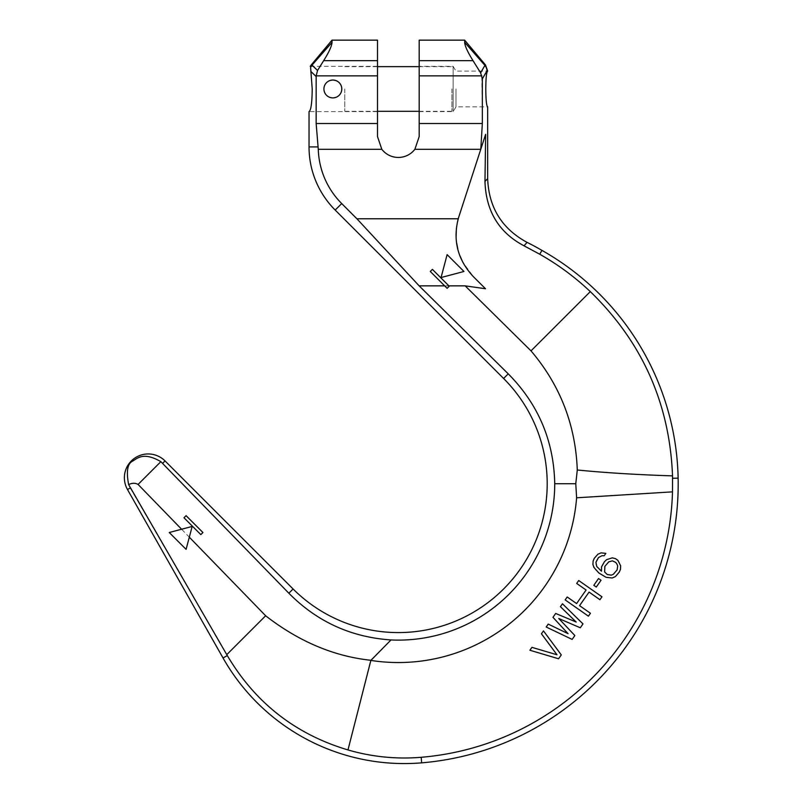 <?xml version="1.0" encoding="UTF-8"?>
<svg xmlns="http://www.w3.org/2000/svg" width="803" height="803" viewBox="0 0 803 803"><rect width="100%" height="100%" fill="white"/><g stroke="black" fill="none" stroke-linecap="round" stroke-linejoin="round"><path stroke-width="0.6" stroke-dasharray="4.01 3.01" d="M601.025 580.268L598.546 578.531L593.808 585.317L596.278 587.043L601.025 580.268M558.577 658.771L561.287 654.907L543.47 630.887L541.443 633.788L556.971 654.766L531.947 647.348L529.91 650.249L558.577 658.771M572.137 639.409L574.848 635.534L558.768 618.511L580.278 627.785L582.988 623.921L562.461 603.776L560.424 606.677L576.193 622.044L555.676 613.452L552.966 617.326L568.052 633.667L548.218 624.102L546.191 627.013L572.137 639.409M588.408 616.172L590.446 613.261L579.565 605.653L589.061 592.092L599.931 599.711L601.969 596.8L578.732 580.529L576.695 583.44L586.09 590.014L576.594 603.575L567.209 596.99L565.171 599.901L588.408 616.172M615.439 558.617L612.298 557.854L606.616 559.651L602.732 564.148L601.527 566.918L601.477 571.204L597.854 567.952L595.906 564.419L596.458 560.474L598.496 557.573L602.009 555.706L604.167 555.776L605.863 553.357L601.045 552.865L597.874 554.251L594.32 558.266L593.126 561.026L592.915 564.489L595.665 570.02L602.25 575.36L606.054 577.297L612.197 577.989L615.379 576.604L617.567 574.536L620.458 569.347L620.669 565.884L619.715 563.054L617.919 560.353L615.439 558.617M192.158 526.447L169.252 532.509L186.095 549.352L192.158 526.447M186.095 515.667L183.987 517.774L200.83 534.617L202.938 532.509L186.095 515.667M370.665 660.267C333.677 656.262 298.666 641.426 265.652 615.771L138.076 484.43L160.851 461.665L288.849 593.226C316.974 621.652 351.021 637.221 390.991 639.941L370.665 660.267L347.98 749.942C295.474 734.263 255.244 702.806 227.299 655.569L223.033 657.988M347.98 749.942C371.93 756.888 396.341 759.337 421.194 757.299A274.265 274.265 0 0 0 672.502 491.858L576.604 497.8L575.771 483.727L554.732 483.727A156.384 156.384 0 0 1 390.991 639.941M554.732 483.727C553.869 440.927 538.371 404.3 508.239 373.837L419.146 285.858L465.178 285.858L531.004 350.871C560.133 385.139 575.56 424.847 577.287 469.996C605.181 472.746 636.93 474.714 672.533 475.878L672.502 491.858M449.228 286.209L432.385 269.376L430.288 271.474L447.12 288.317L449.228 286.209M441.058 277.537L463.963 271.474L447.12 254.641L441.058 277.537M419.146 285.858L356.913 218.777L458.252 218.777A59.542 59.542 0 0 1 458.995 216.318L485.644 134.312L458.995 216.318C452.31 239.153 457.148 259.319 473.519 276.824L462.809 262.21M419.186 40.15L419.186 136.61L414.88 149.288A20.838 20.838 0 0 1 381.806 149.288L318.279 149.288A80.109 80.109 0 0 0 341.707 203.56L356.913 218.777M160.851 461.665C144.239 451.547 137.785 458.543 133.449 460.36C127.747 462.618 126.141 470.688 128.631 484.59C132.144 482.894 135.285 482.844 138.076 484.43M127.486 489.529L130.206 487.983L128.631 484.59M130.206 487.983L227.299 655.569M265.652 615.771L226.777 654.646M370.866 660.417A178.808 178.808 0 0 0 576.604 497.8M577.287 469.996L575.771 483.727M672.533 475.878C669.662 403.497 642.249 342.078 590.295 291.609L531.004 350.871M541.955 250.395L539.746 254.24C558.135 264.639 574.988 277.095 590.295 291.609M458.252 218.777C452.701 240.669 457.79 260.021 473.519 276.824L485.524 288.749L473.519 276.824L485.524 288.749L465.178 285.858M459.898 255.705L457.861 249.171M456.646 242.897L456.104 236.433M456.395 228.544L458.995 216.318L485.644 134.312L484.972 181.388C485.905 211.109 498.934 232.589 524.048 245.818L539.746 254.24M455.984 88.972L455.984 106.839L455.984 88.972M419.186 111.597L453.123 111.597L455.984 106.839L487.662 106.839C486.498 105.946 485.875 99.994 485.785 88.972C485.875 77.951 486.498 71.999 487.662 71.116L455.984 71.116L453.123 66.348L453.123 111.597L453.123 66.348L419.186 66.348L419.186 111.597L419.186 66.348M419.186 75.873L481.85 75.873L482.342 123.511L480.776 149.288L414.88 149.288M487.662 70.875A18.881 1.977 -90 0 0 486.969 70.885A8.933 8.743 30.2 0 0 484.922 65.404L480.606 72.812L481.85 75.873M381.806 149.288L377.51 136.61L377.51 40.15M377.51 88.972L377.51 111.597L377.51 88.972M332.02 40.15L332.02 42.358C331.8 46.022 329.019 52.125 323.659 60.657L377.51 60.657M311.213 64.943L312.016 65.113L332.02 42.358M323.92 88.972C323.418 77.449 342.289 77.449 341.787 88.972C342.289 77.449 323.418 77.449 323.92 88.972C323.418 100.495 342.289 100.495 341.787 88.972C342.289 100.495 323.418 100.495 323.92 88.972A8.933 8.933 0 0 0 332.854 97.906A8.933 8.933 0 0 0 341.787 88.972A8.933 8.933 0 0 0 332.854 80.039A8.933 8.933 0 0 0 323.92 88.972A8.933 8.933 0 0 0 332.854 97.906A8.933 8.933 0 0 0 341.787 88.972A8.933 8.933 0 0 0 332.854 80.039A8.933 8.933 0 0 0 323.92 88.972A8.933 8.933 0 0 1 332.854 80.039A8.933 8.933 0 0 1 341.787 88.972A8.933 8.933 0 0 1 332.854 97.906A8.933 8.933 0 0 1 323.92 88.972M377.51 111.597L309.035 111.597C310.992 110.483 312.046 102.945 312.216 88.972L311.072 71.628L316.151 76.536L316.171 75.873L377.51 75.873M316.171 75.873L317.546 70.463L312.016 65.113A8.933 8.763 -45.9 0 0 310.61 67.552L311.072 71.628M318.279 149.288L316.151 123.511L377.51 123.511M316.151 123.511L316.151 76.536M317.546 70.463L323.659 60.657M527.049 242.365L524.048 245.818M419.186 123.511L482.342 123.511M419.186 60.657L473.027 60.657C467.677 52.125 464.897 46.022 464.676 42.358L464.676 40.15M473.027 60.657L480.606 72.812M612.418 560.835L615.73 562.421L616.875 563.947L617.678 565.954L617.126 569.899L613.241 574.396L611.234 575.149L607.249 574.526L604.629 571.967L604.86 566.366L608.744 561.869L612.418 560.835M344.758 88.972L344.758 111.306L344.758 88.972M451.928 88.972L451.928 111.306L451.928 88.972M421.655 762.85L421.194 757.299M678.133 478.146L672.583 478.257M503.601 378.474L508.239 373.837M335.192 210.065L341.707 203.56M288.849 593.226L293.095 588.99M162.658 463.311L165.047 460.932M486.969 70.885L482.342 78.824M484.972 181.388L487.662 178.708M318.048 146.919L309.035 146.919M464.676 42.358L484.922 65.404M377.51 66.348L310.239 66.348M344.758 66.649L377.51 66.649M419.186 66.649L451.928 66.649M344.758 111.306L377.51 111.306M419.186 111.306L451.928 111.306"/><path stroke-width="1.2" d="M601.025 580.268L598.546 578.531L593.808 585.317L596.278 587.043L601.025 580.268M347.98 749.942L370.866 660.417A178.808 178.808 0 0 0 576.604 497.8L672.502 491.858A274.265 274.265 0 0 1 421.194 757.289C396.341 759.337 371.93 756.888 347.98 749.942C295.474 734.263 255.244 702.806 227.299 655.569L223.033 657.988L127.486 489.529A23.819 23.819 0 0 1 165.047 460.932L293.095 588.99L288.849 593.226C316.974 621.652 351.021 637.221 390.991 639.941L370.866 660.417M576.604 497.8L575.771 483.727L554.732 483.727A156.384 156.384 0 0 1 390.991 639.941M181.598 529.237L138.076 484.43C135.285 482.844 132.144 482.894 128.631 484.59L227.299 655.569M128.631 484.59C126.191 471.562 127.416 463.793 132.324 461.283C136.801 459.015 142.793 451.115 160.851 461.665L288.849 593.226M370.665 660.267C333.677 656.262 298.666 641.426 265.652 615.771L189.317 537.187M169.252 532.509L192.158 526.447L186.095 549.352L169.252 532.509M265.652 615.771L226.777 654.646M484.972 181.388L487.662 178.708L487.662 106.839C486.498 105.946 485.875 99.994 485.785 88.972C485.875 77.951 486.498 71.999 487.662 71.116L485.514 64.993L484.922 65.404L485.514 64.993L484.922 65.404L485.514 64.993L464.676 40.15L464.676 42.358C464.897 46.022 467.677 52.125 473.027 60.657L480.606 72.812L482.342 78.824L482.342 123.511L480.776 149.288L485.644 134.312L484.972 181.388C485.905 211.109 498.934 232.589 524.048 245.818L539.746 254.24L541.955 250.395A267.931 267.931 0 0 1 678.133 478.146A279.846 279.846 0 0 1 421.655 762.85A208.399 208.399 0 0 1 223.033 657.988M672.502 491.858L672.533 475.878C669.662 403.497 642.249 342.078 590.295 291.609L531.004 350.871C560.133 385.139 575.56 424.847 577.287 469.996C605.171 472.766 636.93 474.724 672.533 475.878M577.287 469.996L575.771 483.727M554.732 483.727C553.869 440.927 538.371 404.3 508.239 373.837L419.146 285.858L444.661 285.858M448.877 285.858L465.178 285.858L531.004 350.871M447.12 288.317L430.288 271.474L432.385 269.376L449.228 286.209L447.12 288.317M419.146 285.858L356.913 218.777L458.252 218.777C452.701 240.669 457.79 260.021 473.519 276.824L485.524 288.749L465.178 285.858M508.239 373.837L503.601 378.474L335.192 210.065A89.314 89.314 0 0 1 309.035 146.919L309.035 111.597C310.992 110.483 312.046 102.945 312.216 88.972L310.61 67.552A8.933 8.763 -45.9 0 1 312.016 65.113L311.213 64.943L310.239 66.348M458.252 218.777A59.542 59.542 0 0 1 458.995 216.318L480.776 149.288L414.88 149.288A20.838 20.838 0 0 1 381.806 149.288L318.279 149.288A80.109 80.109 0 0 0 341.707 203.56L356.913 218.777M503.601 378.474A148.856 148.856 0 0 1 503.601 588.99A148.856 148.856 0 0 1 293.095 588.99M539.746 254.24C558.135 264.639 574.988 277.095 590.295 291.609M462.809 262.21L459.898 255.705M457.861 249.171L456.646 242.897M456.104 236.433L456.395 228.544M414.88 149.288L419.186 136.61L419.186 75.873L481.85 75.873M419.186 75.873L419.186 40.15L464.676 40.15M419.186 123.511L482.342 123.511M318.279 149.288L316.151 123.511L316.171 75.873L317.546 70.463L323.659 60.657C329.019 52.125 331.8 46.022 332.02 42.358L332.02 40.15L377.51 40.15L377.51 136.61L381.806 149.288M316.171 75.873L377.51 75.873M316.151 123.511L377.51 123.511M341.787 88.972A8.933 8.933 0 0 0 332.854 80.039A8.933 8.933 0 0 0 323.92 88.972A8.933 8.933 0 0 0 332.854 97.906A8.933 8.933 0 0 0 341.787 88.972M524.048 245.818L527.049 242.365A246.501 246.501 0 0 1 541.955 250.395M487.662 178.708C488.786 207.515 501.915 228.745 527.049 242.365M463.963 271.474L441.058 277.537L447.12 254.641L463.963 271.474M183.987 517.774L186.095 515.667L202.938 532.509L200.83 534.617L183.987 517.774M561.287 654.907L543.47 630.887L541.443 633.788L556.971 654.766L531.947 647.348L529.91 650.249L558.577 658.771L561.287 654.907M574.848 635.534L558.768 618.511L580.278 627.785L582.988 623.921L562.461 603.776L560.424 606.677L576.193 622.044L555.676 613.452L552.966 617.326L568.052 633.667L548.218 624.102L546.191 627.013L572.137 639.409L574.848 635.534M590.446 613.261L579.565 605.653L589.061 592.092L599.931 599.711L601.969 596.8L578.732 580.529L576.695 583.44L586.09 590.014L576.594 603.575L567.209 596.99L565.171 599.901L588.408 616.172L590.446 613.261M612.298 557.854L606.616 559.651L604.428 561.729L601.527 566.918L601.477 571.204L596.709 566.426L595.936 562.271L598.496 557.573L602.009 555.706L604.167 555.776L605.863 553.357L601.045 552.865L597.874 554.251L594.32 558.266L593.126 561.026L592.915 564.489L593.869 567.33L598.787 572.93L606.054 577.297L612.197 577.989L615.379 576.604L619.264 572.117L620.458 569.347L620.669 565.884L617.919 560.353L615.439 558.617L612.298 557.854M612.418 560.835L615.73 562.421L616.875 563.947L617.678 565.954L617.126 569.899L613.241 574.396L611.234 575.149L607.249 574.526L604.629 571.967L604.86 566.366L608.744 561.869L612.418 560.835M138.076 484.43L160.851 461.665M421.194 757.299L421.655 762.85M672.583 478.257L678.133 478.146M335.192 210.065L341.707 203.56M162.658 463.311L165.047 460.932M130.206 487.983L127.486 489.529M487.662 70.875A18.881 1.977 90 0 0 486.969 70.885L482.342 78.824M480.606 72.812L484.922 65.404A8.933 8.743 30.2 0 1 486.969 70.885M484.922 65.404L464.676 42.358M419.186 60.657L473.027 60.657M323.659 60.657L377.51 60.657M332.02 42.358L312.016 65.113L317.546 70.463M311.072 71.628L316.151 76.536M309.035 146.919L318.048 146.919M311.213 64.943L332.02 40.15M377.51 66.649L419.186 66.649M377.51 111.306L419.186 111.306"/></g></svg>
